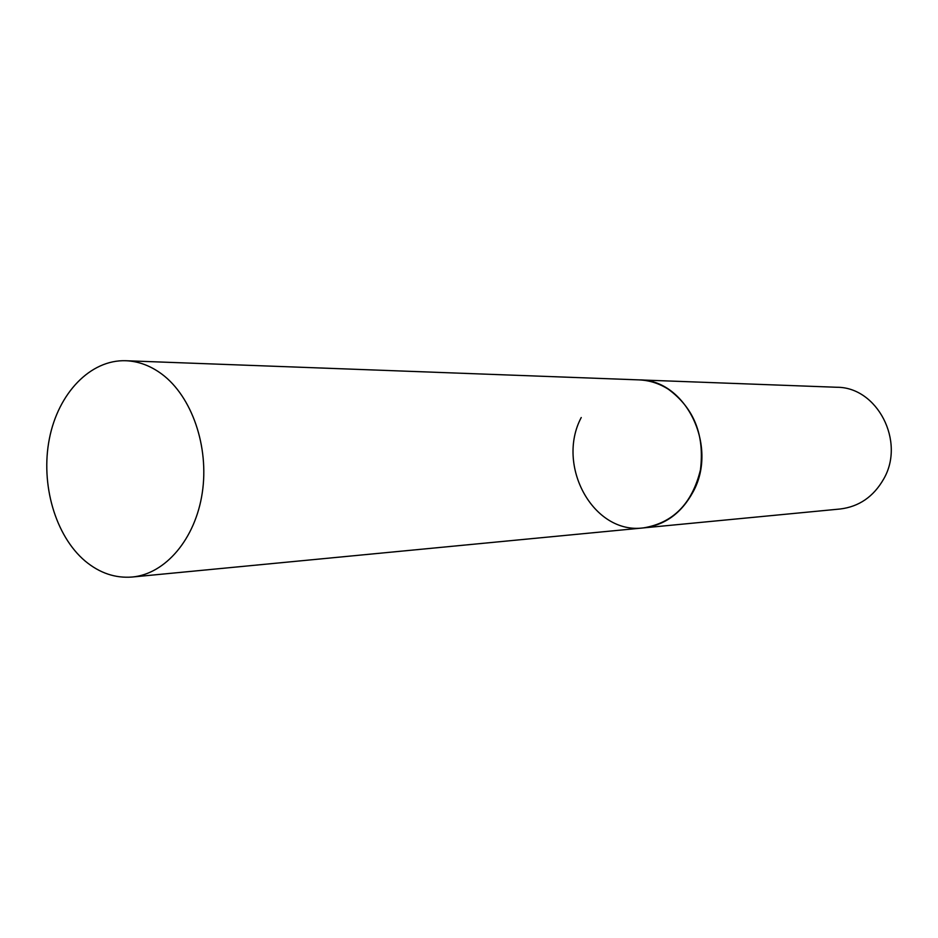 <?xml version="1.0" encoding="UTF-8"?>
<svg xmlns="http://www.w3.org/2000/svg" width="938" height="938" viewBox="0 0 938 938"><rect width="100%" height="100%" fill="white"/><g stroke="black" fill="none" stroke-linecap="round" stroke-linejoin="round"><path stroke-width="1.41" d="M125.891 360.731C90.388 359.442 58.273 393.245 49.397 438.644C40.369 484.02 55.225 535.786 85.147 561.053C99.58 573.059 115.28 578.383 132.223 577.022C165.416 574.033 195.385 539.01 202.268 492.837C209.28 446.723 191.868 396.434 161.875 374.133C150.526 365.726 138.531 361.259 125.891 360.731L836.649 387.265C877.206 386.855 905.709 441.54 883.573 479.189C873.454 496.753 858.997 506.684 840.214 508.994L643.374 527.906C673.132 522.982 692.15 503.636 700.452 469.868C704.731 434.998 694.014 408.1 668.302 389.2C659.121 383.419 649.377 380.312 639.048 379.89C685.467 379.21 718.531 446.007 693.088 491.875C681.457 513.227 664.89 525.245 643.374 527.906C593.379 534.648 555.671 465.67 581.243 417.516M643.374 527.906L132.223 577.022"/></g></svg>
